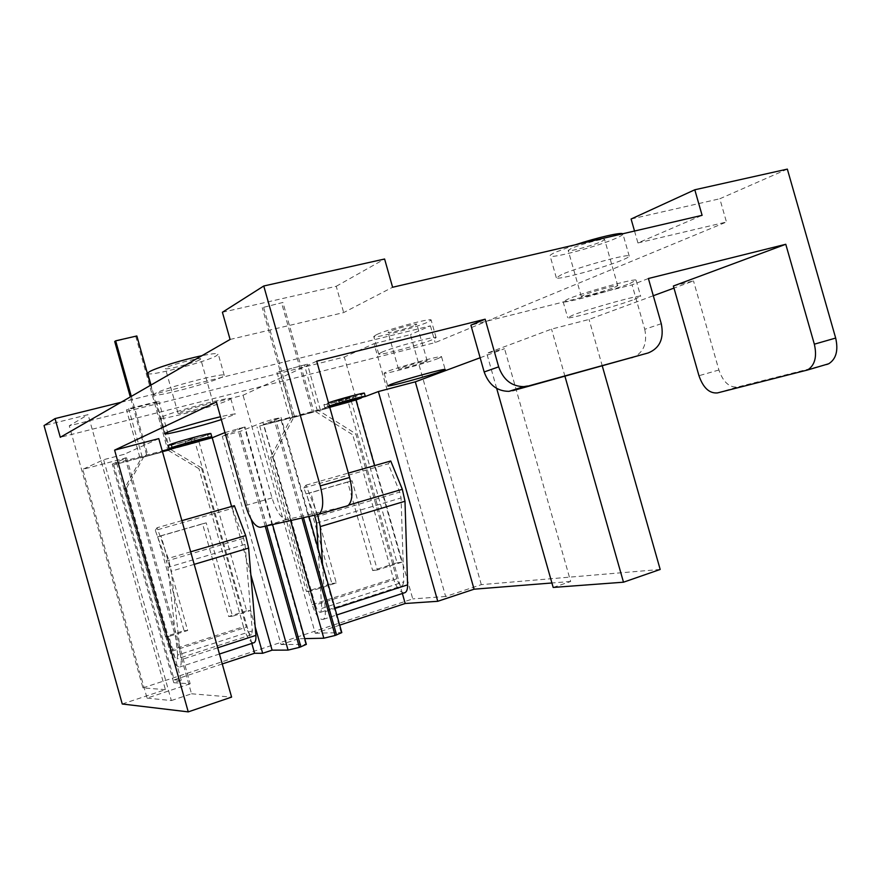 <?xml version="1.0" encoding="UTF-8"?>
<svg xmlns="http://www.w3.org/2000/svg" width="881" height="881" viewBox="0 0 881 881"><rect width="100%" height="100%" fill="white"/><g stroke="black" fill="none" stroke-linecap="round" stroke-linejoin="round"><path stroke-width="0.66" stroke-dasharray="4.41 3.3" d="M221.318 419.609L235.216 414.213C234.798 413.696 229.897 414.544 220.514 416.746M228.928 400.007L230.833 398.686C232.441 395.734 171.002 412.055 161.785 417.065L160.331 418.167C159.604 420.887 218.257 405.315 228.928 400.007M634.287 299.408L640.685 296.357C642.172 293.99 590.138 308.339 573.212 314.98L567.683 317.689C566.824 319.858 616.16 306.302 634.287 299.408M629.772 283.539L636.104 280.268C637.481 277.537 585.436 291.809 568.608 298.791L563.135 301.72C562.386 304.253 611.733 290.763 629.772 283.539M438.419 358.38L441.546 356.761C442.78 354.823 397.838 367.069 386.814 371.683L384.127 373.126C383.367 374.932 426.536 363.181 438.419 358.38M561.704 274.52L556.329 277.779C555.724 280.841 605.104 267.472 622.988 259.752C627.239 257.968 629.32 256.756 629.232 256.129C630.444 252.858 578.377 267.02 561.704 274.52M575.238 244.819L555.371 252.274C551.693 253.981 549.931 255.171 550.085 255.831C549.623 259.399 599.025 246.129 616.777 237.947C620.995 236.064 623.043 234.753 622.922 234.016L622.724 233.773M381.352 352.411L378.72 354.019C378.059 356.188 421.25 344.548 433.045 339.416L436.117 337.621C437.251 335.32 392.287 347.444 381.352 352.411M376.352 334.747L373.753 336.498C373.192 339.009 416.416 327.479 428.111 322.028L431.139 320.078C432.175 317.435 387.188 329.461 376.352 334.747M155.155 393.521L153.746 394.776C153.184 398.08 211.892 382.75 222.408 376.903L224.27 375.416C225.712 371.87 164.207 387.937 155.155 393.521M147.711 373.335C147.292 377.178 206.066 362.08 216.44 355.737L218.257 354.085C217.629 353.061 212.167 353.611 201.87 355.715M329.373 405.943L324.803 407.782L329.659 406.967M364.382 393.19L362.62 394.071C354.999 397.089 323.272 405.745 323.911 404.632L328.47 402.76M328.404 403.058C334.494 400.591 361.97 393.08 361.232 394.093L359.756 394.82C353.358 397.364 326.51 404.687 327.071 403.74L328.404 403.058M329.439 406.174L327.963 406.89L329.593 406.736M210.878 433.595L209.81 434.212C203.577 436.965 167.555 446.711 168.216 445.445M172.335 444.057C177.18 441.822 208.379 433.386 207.564 434.52L206.672 435.038C201.441 437.35 170.969 445.588 171.553 444.52L172.335 444.057M415.325 325.177L416.79 324.219C417.242 322.92 394.974 328.866 389.446 331.531L388.092 332.434C387.75 333.701 409.577 327.875 415.325 325.177M425.666 361.662L427.175 360.88C427.737 359.933 405.491 365.978 399.864 368.313L398.476 369.062C398.036 369.976 419.83 364.051 425.666 361.662M601.657 241.482L604.619 239.555C605.082 237.705 579.379 244.632 570.954 248.64L568.201 250.468C567.904 252.274 592.924 245.546 601.657 241.482M614.707 287.294L617.757 285.697C618.374 284.365 592.693 291.402 584.125 294.926L581.284 296.434C580.832 297.723 605.831 290.884 614.707 287.294M199.844 359.734L200.692 358.93C201.231 356.926 170.804 364.745 166.157 367.829L165.43 368.566C165.11 370.505 194.833 362.873 199.844 359.734M212.387 404.214L213.279 403.575C213.973 402.132 183.611 410.194 178.821 412.737L178.039 413.321C177.566 414.709 207.222 406.835 212.387 404.214M158.789 438.628L124.144 454.321L103.617 459.706L82.737 469.353L126.589 457.812L112.272 464.144L162.269 450.951M171.52 448.506L200.505 440.863M224.974 432.56L245.006 426.922L222.254 436.183L240.006 431.481L262.868 422.351L274.013 419.015L280.466 417.726L263.694 424.356L347.026 402.364M361.309 397.981L364.855 396.648M480.145 357.752L504.549 348.7L486.73 353.336L551.539 329.109L589.048 319.44L653.306 295.73M673.381 286.006L693.49 280.907L673.976 288.098M648.394 278.506L632.084 284.849L470.895 325.144M316.708 361.177L243.057 395.239L216.352 402.011M351.486 401.692L317.424 411.031L351.486 401.692L397.067 562.805L372.663 570.536L347.61 481.962L306.522 493.8L331.851 583.475L306.456 591.536L259.708 425.93L292.811 417.187L289.981 418.277L277.008 372.344L307.414 364.139L277.008 372.344M259.708 425.93L289.981 418.277M140.002 457.911L198.996 441.799L113.693 464.86L140.002 457.911L126.49 409.918L156.532 402.419L158.8 401.207L128.637 408.729L126.49 409.918M634.529 231.031L637.921 242.958L702.102 215.327M637.921 242.958L726.462 222.012L435.159 342.588L60.293 437.295M230.084 339.46L343.667 312.579L392.607 287.261M188.226 440.357L194.15 437.846L188.226 440.357L189.151 443.628M320.354 409.907L307.414 364.139M317.424 411.031L304.551 365.472M339.703 625.147L315.233 633.23L257.021 426.988M402.375 593.497L348.435 402.837M292.811 417.187L279.773 371.033M122.261 703.996L165.408 689.658L88.078 414.654L44.05 425.578M165.408 689.658L142.953 687.885L69.28 425.787L88.078 414.654M142.953 687.885L412.76 598.904L344.317 357.014L69.28 425.787M660.188 569.456L481.312 584.643L445.654 596.503L374.062 343.656L344.317 357.014M445.654 596.503L412.76 598.904M481.312 584.643L410.458 334.615L374.062 343.656M787.339 169.119L719.821 198.765L726.462 222.012M805.465 370.78L826.587 364.536L737.551 387.012C729.358 387.75 723.136 382.068 718.907 369.998L693.49 280.907M602.329 366.133L589.048 319.44M121.027 402.298L430.413 325.849L410.458 334.615M430.413 325.849L435.159 342.588M172.269 449.024L158.8 401.207M169.934 450.004L156.532 402.419M222.254 663.955L174.174 679.835L113.693 464.86M251.823 643.427L195.406 443.264M142.215 456.953L128.637 408.729M314.572 515.473L303.758 487.942L305.993 485.178L317.645 514.812L346.541 506.278L287.096 519.427C281.524 519.118 276.502 511.96 272.042 497.941L243.057 395.239M250.854 574.808L231.582 506.465M174.174 679.835L181.255 680.242L173.766 682.731L112.272 464.144M181.255 680.242L168.932 636.445L187.675 630.499L161.047 535.879L206.231 522.862L232.54 616.248L250.611 610.511L255.182 626.743M198.996 441.799L246.636 610.808L250.611 610.511M246.636 610.808L228.675 616.502L202.553 523.788L157.644 536.716L184.074 630.653L165.452 636.556L116.777 463.505M165.452 636.556L168.932 636.445M173.766 682.731L190.164 683.766L126.589 457.812M190.164 683.766L147.05 698.126L82.737 469.353M147.05 698.126L171.355 700.56L103.617 459.706M171.355 700.56L191.529 693.788L124.144 454.321M191.529 693.788L231.593 697.102M564.974 376.374L551.539 329.109M496.686 388.433L486.73 353.336M553.18 587.44L570.657 581.482L504.549 348.7M570.657 581.482L551.913 582.98M397.067 562.805L401.868 562.199L374.546 465.62M306.456 591.536L310.773 591.107L263.694 424.356M315.233 633.23L341.806 632.602M304.749 638.626L298.494 638.758L240.006 431.481M298.494 638.758L281.017 644.54L222.254 436.183M281.017 644.54L306.368 644.374M661.279 323.712L644.749 329.285L632.084 284.849M644.749 329.285C647.623 343.766 643.306 353.358 631.776 358.06M185.693 443.396L185.065 441.183M191.805 441.667L190.968 438.683M194.987 440.808L194.15 437.846M346.42 397.871L352.048 396.924L334.956 401.417L346.42 397.871L347.224 400.734M350.131 399.941L349.328 397.111M344.053 401.626L343.326 399.06M336.983 403.696L336.201 400.932M335.716 404.093L334.956 401.417M342.973 402.694L342.081 399.545M339.824 403.52L339.031 400.712M342.808 403.091L341.916 399.963M345.87 401.934L344.978 398.785M352.94 400.062L352.048 396.924M354.019 398.917L353.314 396.439M347.125 401.45L346.233 398.3M222.408 312.259L336.234 286.292L343.667 312.579M336.234 286.292L384.601 259.014M631.093 219.017L719.821 198.765M306.522 493.8L310.795 492.699L336.311 583.002L310.773 591.107M331.851 583.475L336.311 583.002M401.868 562.199L377.332 569.985L352.114 480.795L310.795 492.699M347.61 481.962L352.114 480.795M372.663 570.536L377.332 569.985M202.553 523.788L206.231 522.862M228.675 616.502L232.54 616.248M157.644 536.716L161.047 535.879M184.074 630.653L187.675 630.499M322.501 564.247L325.309 611.59C325.507 615.797 324.814 618.396 323.239 619.376C319.296 619.949 315.596 615.037 312.171 604.641L270.577 457.305L290.994 418.178L293.825 417.076L273.33 456.391L315.288 605.027L396.813 578.773C398.498 583.74 400.403 586.041 402.529 585.678L403.773 581.856L401.064 497.941L399.754 492.094L388.18 463.802L390.735 460.994M293.825 417.076L318.614 410.524L290.994 418.178M396.813 578.773L355.803 433.782L318.614 410.524M315.695 411.647L352.73 434.785L355.803 433.782M404.258 592.88C400.029 592.506 396.406 587.726 393.389 578.52L352.73 434.785M305.993 485.178L348.358 473.086M303.758 487.942L388.18 463.802M315.288 605.027C316.973 610.126 318.79 612.537 320.717 612.251L321.73 608.419L318.129 548.764M273.33 456.391L270.577 457.305M282.933 302.458L262.252 307.656L282.933 302.458L313.867 411.879L294.584 416.977L263.485 306.918M313.867 411.879L312.524 412.396L281.667 303.207M312.524 412.396L293.274 417.484L262.252 307.656M294.584 416.977L293.274 417.484M253.563 642.855C250.017 642.172 246.724 637.007 243.663 627.338L243.497 626.732L169.692 650.464L124.276 489.021L141.555 457.668L170.826 449.563L141.555 457.668M181.893 520.649L157.038 527.741L168.238 558.422L171.321 571.196L181.034 659.737C181.365 663.745 180.957 666.168 179.801 666.994C176.629 667.28 173.326 661.983 169.868 651.092L169.692 650.464M168.491 450.543L198.963 468.725L201.43 467.844L246.35 627.217L172.247 651.081L126.424 488.228L124.276 489.021M243.497 626.732L198.963 468.725M143.768 456.71L126.424 488.228M201.43 467.844L170.826 449.563M217.706 647.799L181.034 659.737M243.585 538.28L166.476 561.087L155.298 530.406L232.265 508.392L243.585 538.28L245.028 544.381L252.329 630.873L251.514 634.716C249.764 634.937 248.046 632.437 246.35 627.217M252.329 630.873L177.687 655.035L177.114 658.878C175.561 659.021 173.942 656.422 172.247 651.081M177.687 655.035L167.985 567.32L166.476 561.087M155.298 530.406L157.038 527.741M232.265 508.392L234.346 505.683M150.706 385.195L168.998 450.147L148.008 455.697L131.302 396.373M136.841 335.969L114.706 341.52M168.998 450.147L167.93 450.598L135.839 336.674M167.93 450.598L146.973 456.138L130.311 396.946M148.008 455.697L146.973 456.138M718.907 369.998L698.963 375.713M717.486 392.915L737.551 387.012M272.042 497.941L245.546 505.518M260.336 527.29L287.096 519.427M265.225 526.221L237.683 428.573M266.756 525.891L239.18 428.177M251.195 519.361L226.527 431.921M341.112 632.448L280.466 417.726M303.516 517.885L275.478 418.629M302.018 518.215L274.013 419.015M290.631 520.693L262.868 422.351M305.74 644.22L244.5 427.197M316.587 523.083L401.064 497.941M317.457 514.328L348.656 505.121M312.171 604.641L393.389 578.52M325.309 611.59L334.989 608.441M315.2 517.103L399.754 492.094M321.73 608.419L403.773 581.856M190.67 551.803L168.238 558.422M194.205 564.358L171.321 571.196M245.028 544.381L167.985 567.32M230.833 398.686L235.216 414.213M636.104 280.268L640.685 296.357M441.546 356.761L445.158 369.524M556.329 277.779L550.085 255.831M378.72 354.019L373.753 336.498M153.746 394.776L150.992 385.019M324.803 407.782L323.911 404.632M362.124 397.243L361.232 394.093M208.5 437.813L207.564 434.52M427.175 360.88L416.79 324.219M617.757 285.697L604.619 239.555M213.279 403.575L200.692 358.93M178.039 413.321L165.43 368.566M581.284 296.434L568.201 250.468M398.476 369.062L388.092 332.434M309.066 516.673L281.039 417.429M272.57 524.624L245.006 426.922M172.489 447.823L171.553 444.52M327.963 406.89L327.071 403.74M224.27 375.416L218.257 354.085M436.117 337.621L431.139 320.078M629.232 256.129L622.922 234.016M384.127 373.126L387.739 385.878M563.135 301.72L567.683 317.689M160.331 418.167L164.725 433.76M323.239 619.376L336.817 614.938M320.717 612.251L402.529 585.678M219.457 654.021L179.801 666.994M251.514 634.716L177.114 658.878"/><path stroke-width="1.32" d="M220.514 416.746C202.046 421.074 172.004 429.95 166.212 432.769L164.725 433.76C164.196 435.445 200.185 426.415 221.318 419.609M442.009 371.022L445.158 369.524C446.469 367.829 401.549 380.151 390.448 384.534L387.739 385.878C386.902 387.42 430.06 375.603 442.009 371.022M201.87 355.715C183.094 359.547 154.516 368.357 149.076 371.936L147.711 373.335L150.992 385.019M329.659 406.967L365.274 396.351C366.033 395.371 340.22 402.254 329.373 405.943M329.593 406.736L362.124 397.243C362.873 396.285 335.804 403.674 329.439 406.174M170.055 448.22L169.152 448.748C168.469 449.96 204.491 440.203 210.735 437.494L211.814 436.888C212.817 435.588 175.771 445.632 170.055 448.22M169.152 448.748L168.216 445.445L169.119 444.894C174.823 442.262 211.869 432.241 210.878 433.595L211.814 436.888M207.597 438.32L208.5 437.813C209.326 436.723 178.127 445.18 173.26 447.372L172.489 447.823C171.894 448.858 202.355 440.599 207.597 438.32M328.47 402.76C339.317 399.049 365.13 392.177 364.382 393.19L365.274 396.351M162.269 450.951L171.52 448.506M200.505 440.863L212.211 437.769L224.974 432.56M374.546 465.62L355.979 399.996L347.026 402.364M355.979 399.996L361.309 397.981M364.855 396.648L378.378 391.549L415.314 381.825L480.145 357.752M673.976 288.098L653.306 295.73M785.775 244.279L673.381 286.006L698.963 375.713C703.203 387.871 709.381 393.609 717.486 392.915L807.591 369.987C814.914 365.263 817.172 356.662 814.341 344.185L785.775 244.279L648.394 278.506L661.279 323.712C664.219 338.436 659.858 348.182 648.196 352.951L508.987 391.351C497.038 391.252 488.768 384.788 484.176 371.958L470.895 325.144L485.156 319.197L316.708 361.177L349.603 477.48C353.171 491.917 352.631 501.322 347.962 505.672L346.541 506.278M263.76 285.995L320.255 485.905C323.878 500.463 323.459 509.901 318.999 514.218L260.336 527.29C254.961 526.915 250.028 519.658 245.546 505.518L216.352 402.011L114.607 450.125L158.789 438.628L231.593 697.102L188.248 711.881L122.261 703.996L44.05 425.578L55.04 418.596L60.293 437.295L230.084 339.46L222.408 312.259L263.76 285.995L384.601 259.014L392.607 287.261L702.102 215.327L694.801 189.778L787.339 169.119L835.673 338.062C838.47 350.451 836.157 359.019 828.735 363.754L826.587 364.536M551.913 582.98L474.077 589.202L437.758 601.294L405.205 603.496L339.703 625.147M405.205 603.496L402.375 593.497M188.248 711.881L114.607 450.125M564.974 376.374L623.495 582.198L660.188 569.456L602.329 366.133M484.176 371.958L498.679 366.859L485.156 319.197M498.679 366.859C503.348 379.92 511.751 386.517 523.865 386.627L527.587 385.988M272.57 524.624L306.368 644.374L299.408 647.381L288.065 650.101L272.097 650.156L262.659 653.284L254.598 653.262L222.254 663.955M254.598 653.262L251.823 643.427M622.724 233.773C621.105 232.077 596.382 237.782 575.238 244.819M272.097 650.156L250.854 574.808M231.582 506.465L212.211 437.769M262.659 653.284L255.182 626.743M623.495 582.198L553.18 587.44L496.686 388.433M474.077 589.202L415.314 381.825M437.758 601.294L378.378 391.549M309.066 516.673L341.806 632.602L335.132 635.476L323.812 638.207L304.749 638.626M648.196 352.951L512.665 390.712M191.805 441.667L185.99 444.465L185.693 443.396M185.99 444.465L194.987 440.808M191.904 441.998L195.086 441.161M354.206 399.589L335.859 404.566L352.94 400.062L354.206 399.589L354.019 398.917M344.218 402.221L344.053 401.626M55.04 418.596L121.027 402.298M694.801 189.778L631.093 219.017L634.529 231.031M318.129 548.764L316.587 523.083L314.572 515.473M317.645 514.812L320.277 526.596L322.501 564.247M348.358 473.086L390.735 460.994L402.32 489.285L404.996 501.256L407.595 584.852C407.672 588.993 406.824 591.58 405.062 592.616L404.258 592.88M181.893 520.649L234.346 505.683L245.689 535.571L248.629 548.081L255.897 635.377L217.706 647.799M255.897 635.377C256.118 639.342 255.556 641.764 254.213 642.634L253.563 642.855M150.706 385.195L136.841 335.969L115.664 340.826L114.706 341.52L130.311 396.946M131.302 396.373L115.664 340.826M320.255 485.905L349.603 477.48M814.341 344.185L835.673 338.062M299.408 647.381L265.225 526.221M300.895 646.885L266.756 525.891M288.065 650.101L251.195 519.361M336.586 634.992L303.516 517.885M335.132 635.476L302.018 518.215M323.812 638.207L290.631 520.693M348.656 505.121L402.32 489.285M334.989 608.441L407.595 584.852M320.277 526.596L404.996 501.256M245.689 535.571L190.67 551.803M248.629 548.081L194.205 564.358M807.591 369.987L828.735 363.754M318.999 514.218L347.962 505.672M508.987 391.351L523.865 386.627M336.817 614.938L405.062 592.616M254.213 642.634L219.457 654.021"/></g></svg>
